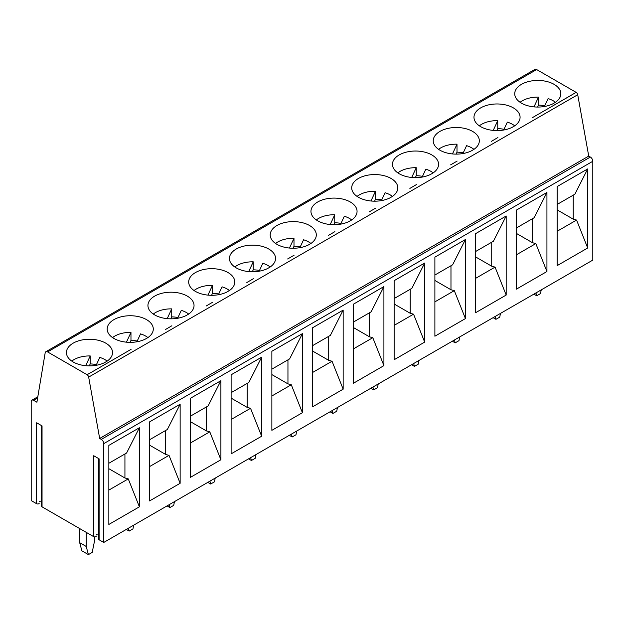<?xml version="1.0" encoding="UTF-8"?>
<svg xmlns="http://www.w3.org/2000/svg" width="624" height="624" viewBox="0 0 624 624"><rect width="100%" height="100%" fill="white"/><g stroke="black" fill="none" stroke-linecap="round" stroke-linejoin="round"><path stroke-width="0.94" d="M45.848 351.741L534.908 69.389A3.455 1.997 60 0 1 536.64 69.56L576.139 92.368A2.309 1.334 60 0 1 577.723 94.739L588.728 156.101L590.359 157.045A3.455 1.997 60 0 1 592.8 161.281L592.8 260.107L103.74 542.459L103.74 443.633A3.455 1.997 -120 0 0 101.299 439.397L99.668 438.461L88.67 377.099A2.309 1.334 -120 0 0 87.079 374.72L47.58 351.913A3.455 1.997 -120 0 0 45.848 351.741A3.455 1.997 -120 0 0 45.17 352.856L36.902 402.223L33.641 400.343A3.455 1.997 -120 0 0 31.918 400.171A3.455 1.997 -120 0 0 31.2 401.755L31.2 500.581L36.66 503.732A1.498 0.866 0 0 0 38.298 503.919A1.498 0.866 0 0 0 39.218 503.116A1.498 0.866 0 0 0 39.218 503.077L39.218 503.116M98.662 458.578L98.662 539.167A1.498 0.866 0 0 0 99.099 539.776L103.74 542.459M96.275 534.604A1.498 0.866 180 0 1 98.662 534.347M41.605 425.638L41.605 506.228A1.498 0.866 0 0 0 42.042 506.836L93.717 536.671A1.498 0.866 0 0 0 95.347 536.858A1.498 0.866 0 0 0 96.275 536.063A1.498 0.866 0 0 0 96.275 536.016L96.275 536.063M39.218 501.665A1.498 0.866 180 0 1 41.605 501.407M99.099 539.776L99.099 458.835L93.717 455.731L93.717 536.671M42.042 506.836L42.042 425.896L36.66 422.791L36.66 503.732M174.463 501.634L173.698 505.37L169.915 507.554L169.151 504.699M169.915 507.554L167.06 505.908M215.218 478.101L214.453 481.837L210.67 484.021L209.906 481.166M104.497 362.677L106.977 361.241A23.057 13.307 0 0 0 112.531 352.576A23.057 13.307 0 0 0 89.482 339.261A23.057 13.307 0 0 0 66.425 352.576A23.057 13.307 0 0 0 79.849 364.666A23.057 13.307 0 0 0 104.497 362.677M90.386 372.863L90.34 372.84A2.309 1.334 -120 0 1 90.386 372.863L124.621 353.098L90.386 372.863M88.405 554.611L81.884 550.844L79.7 542.693L86.221 546.46L88.405 554.611L92.188 552.427L94.372 541.757L94.372 536.89M112.554 337.584A21.902 12.644 180 0 1 130.97 332.405L126.438 342.17M79.7 542.693L79.7 528.575M86.221 532.342L86.221 546.46M89.31 365.882L90.215 363.94A21.902 12.644 180 0 1 95.144 364.361A21.902 12.644 180 0 1 96.463 364.588M96.119 365.321L99.785 357.419A21.902 12.644 180 0 1 107.164 361.117M71.799 361.117A21.902 12.644 180 0 1 90.215 355.937L90.215 363.94M85.683 365.703L90.215 355.937M128.396 528.232L129.16 531.079L132.943 528.895L133.708 525.158M129.16 531.079L126.305 529.433M130.065 342.358L130.97 340.408A21.902 12.644 180 0 1 135.899 340.829A21.902 12.644 180 0 1 137.218 341.063M136.874 341.788L140.54 333.887A21.902 12.644 180 0 1 147.919 337.584M130.97 340.408L130.97 332.405M165.688 430.451L165.688 454.459L169.026 455.356L149.604 466.565M165.688 454.459L149.604 445.177M124.933 453.976L124.933 477.992L108.849 468.702M124.933 477.992L128.271 478.889L108.849 490.097M588.728 156.101L99.668 438.461M572.879 94.247A2.309 1.334 60 0 1 572.926 94.279L538.691 114.036L576.139 92.368M532.124 117.78A2.309 1.334 60 0 1 532.171 117.803L538.645 114.013M491.369 141.305A2.309 1.334 60 0 1 491.416 141.336L497.89 137.545M450.614 164.837A2.309 1.334 60 0 1 450.661 164.861L457.135 161.07M409.859 188.362A2.309 1.334 60 0 1 409.906 188.393L416.38 184.603M369.104 211.895A2.309 1.334 60 0 1 369.151 211.926L375.625 208.127M328.349 235.427A2.309 1.334 60 0 1 328.396 235.451L334.87 231.66M287.594 258.952A2.309 1.334 60 0 1 287.641 258.983L294.115 255.193M246.839 282.485A2.309 1.334 60 0 1 246.886 282.508L253.36 278.717M206.084 306.01A2.309 1.334 60 0 1 206.131 306.041L212.605 302.25M165.329 329.542A2.309 1.334 60 0 1 165.376 329.573L171.85 325.775M124.574 353.075A2.309 1.334 60 0 1 124.621 353.098L131.095 349.307M145.252 339.144L147.732 337.717A23.057 13.307 0 0 0 153.286 329.043A23.057 13.307 0 0 0 130.237 315.736A23.057 13.307 0 0 0 107.18 329.043A23.057 13.307 0 0 0 120.604 341.141A23.057 13.307 0 0 0 145.252 339.144M226.762 292.087L229.242 290.651A23.057 13.307 0 0 0 234.796 281.986A23.057 13.307 0 0 0 211.747 268.679A23.057 13.307 0 0 0 188.69 281.986A23.057 13.307 0 0 0 202.114 294.083A23.057 13.307 0 0 0 226.762 292.087M186.007 315.619L188.487 314.184A23.057 13.307 0 0 0 194.041 305.518A23.057 13.307 0 0 0 170.992 292.204A23.057 13.307 0 0 0 147.935 305.518A23.057 13.307 0 0 0 161.359 317.608A23.057 13.307 0 0 0 186.007 315.619M552.794 103.849L555.274 102.422A23.057 13.307 0 0 0 560.836 93.748A23.057 13.307 0 0 0 537.779 80.441A23.057 13.307 0 0 0 514.73 93.748A23.057 13.307 0 0 0 528.154 105.846A23.057 13.307 0 0 0 552.794 103.849M512.039 127.382L514.519 125.947A23.057 13.307 0 0 0 520.081 117.281A23.057 13.307 0 0 0 497.024 103.966A23.057 13.307 0 0 0 473.975 117.281A23.057 13.307 0 0 0 487.399 129.371A23.057 13.307 0 0 0 512.039 127.382M471.284 150.907L473.764 149.479A23.057 13.307 0 0 0 479.326 140.806A23.057 13.307 0 0 0 456.269 127.499A23.057 13.307 0 0 0 433.22 140.806A23.057 13.307 0 0 0 446.644 152.903A23.057 13.307 0 0 0 471.284 150.907M430.529 174.439L433.009 173.004A23.057 13.307 0 0 0 438.571 164.338A23.057 13.307 0 0 0 415.514 151.031A23.057 13.307 0 0 0 392.465 164.338A23.057 13.307 0 0 0 405.889 176.436A23.057 13.307 0 0 0 430.529 174.439M389.774 197.972L392.254 196.537A23.057 13.307 0 0 0 397.816 187.871A23.057 13.307 0 0 0 374.759 174.556A23.057 13.307 0 0 0 351.71 187.871A23.057 13.307 0 0 0 365.134 199.961A23.057 13.307 0 0 0 389.774 197.972M349.019 221.497L351.499 220.069A23.057 13.307 0 0 0 357.061 211.396A23.057 13.307 0 0 0 334.004 198.089A23.057 13.307 0 0 0 310.955 211.396A23.057 13.307 0 0 0 324.379 223.493A23.057 13.307 0 0 0 349.019 221.497M308.264 245.029L310.744 243.594A23.057 13.307 0 0 0 316.306 234.928A23.057 13.307 0 0 0 293.257 221.614A23.057 13.307 0 0 0 270.2 234.928A23.057 13.307 0 0 0 283.624 247.018A23.057 13.307 0 0 0 308.264 245.029M267.509 268.554L269.989 267.127A23.057 13.307 0 0 0 275.551 258.453A23.057 13.307 0 0 0 252.502 245.146A23.057 13.307 0 0 0 229.445 258.453A23.057 13.307 0 0 0 242.869 270.551A23.057 13.307 0 0 0 267.509 268.554M149.604 421.863L149.604 500.924L180.141 483.288L180.141 404.235L149.604 421.863M108.849 445.388L108.849 524.449L139.386 506.821L139.386 427.76L108.849 445.388M231.114 374.806L231.114 453.859L261.651 436.231L261.651 357.17L231.114 374.806M190.359 398.33L190.359 477.391L220.896 459.763L220.896 380.702L190.359 398.33M557.154 186.568L557.154 265.629L587.691 247.993L587.691 168.932L557.154 186.568M516.399 210.093L516.399 289.154L546.936 271.526L546.936 192.465L516.399 210.093M475.644 233.626L475.644 312.686L506.181 295.058L506.181 215.998L475.644 233.626M434.889 257.158L434.889 336.211L465.426 318.583L465.426 239.522L434.889 257.158M394.134 280.683L394.134 359.744L424.671 342.116L424.671 263.055L394.134 280.683M353.379 304.216L353.379 383.276L383.916 365.641L383.916 286.58L353.379 304.216M312.624 327.74L312.624 406.801L343.161 389.173L343.161 310.112L312.624 327.74M271.869 351.273L271.869 430.334L302.406 412.706L302.406 333.645L271.869 351.273M573.238 195.156L573.238 219.164L576.576 220.061L557.154 231.27M573.238 219.164L557.154 209.875M532.483 218.681L532.483 242.697L516.399 233.407M532.483 242.697L535.821 243.594L516.399 254.803M108.849 463.265L126.594 453.024L139.386 427.76L139.386 506.821L128.271 478.889M149.604 439.733L167.349 429.491L180.141 404.235L180.141 483.288L169.026 455.356M271.869 369.143L289.614 358.901L302.406 333.645L302.406 412.698L291.291 384.766L271.869 395.983M328.708 336.328L328.708 360.344L332.046 361.241L343.161 389.173L343.161 310.112L330.369 335.377L312.624 345.618M250.661 457.642L251.425 460.496L255.208 458.312L255.973 454.576M275.566 243.469A21.902 12.644 180 0 1 293.99 238.29L289.458 248.056M251.425 460.496L248.57 458.843M252.33 271.768L253.235 269.818A21.902 12.644 180 0 1 258.164 270.247A21.902 12.644 180 0 1 259.483 270.473M259.139 271.206L262.805 263.297A21.902 12.644 180 0 1 270.184 266.994M234.811 266.994A21.902 12.644 180 0 1 253.235 261.823L253.235 269.818M248.703 271.588L253.235 261.823M291.416 434.109L292.18 436.964L295.963 434.78L296.728 431.044M247.198 383.393L247.198 407.402L250.536 408.299L231.114 419.507M247.198 407.402L231.114 398.112M292.18 436.964L289.325 435.318M293.085 248.235L293.99 246.293A21.902 12.644 180 0 1 298.919 246.714A21.902 12.644 180 0 1 300.238 246.94M299.894 247.673L303.56 239.772A21.902 12.644 180 0 1 310.939 243.469M293.99 246.293L293.99 238.29M332.046 361.241L312.624 372.45M328.708 360.344L312.624 351.055M287.953 359.861L287.953 383.869L271.869 374.587M287.953 383.869L291.291 384.766M372.918 387.052L373.682 389.906L377.465 387.722L378.23 383.986M353.379 322.085L371.124 311.844L383.916 286.588L383.916 365.641L372.801 337.709L353.379 348.917M394.134 298.561L411.879 288.319L424.671 263.055L424.671 342.108L413.556 314.176L394.134 325.393M369.463 312.803L369.463 336.812L372.801 337.709M369.463 336.812L353.379 327.522M410.218 289.271L410.218 313.279L413.556 314.176M410.218 313.279L394.134 303.997M316.321 219.937A21.902 12.644 180 0 1 334.745 214.757L330.205 224.523M332.163 410.584L332.927 413.431L336.71 411.247L337.475 407.511M357.076 196.404A21.902 12.644 180 0 1 375.5 191.233L370.96 200.998M332.927 413.431L330.08 411.785M333.84 224.71L334.745 222.76A21.902 12.644 180 0 1 339.674 223.181A21.902 12.644 180 0 1 340.985 223.415M340.649 224.141L344.315 216.239A21.902 12.644 180 0 1 351.694 219.937M334.745 222.76L334.745 214.757M373.682 389.906L370.835 388.261M374.595 201.178L375.5 199.228A21.902 12.644 180 0 1 380.429 199.657A21.902 12.644 180 0 1 381.74 199.883M381.404 200.616L385.07 192.715A21.902 12.644 180 0 1 392.449 196.404M375.5 199.228L375.5 191.233M454.428 339.994L455.192 342.849L458.975 340.665L459.74 336.929M434.889 275.028L452.634 264.787L465.426 239.53L465.426 318.583L454.311 290.651L434.889 301.86M475.644 251.495L493.389 241.254L506.181 215.998L506.181 295.051L495.066 267.119L475.644 278.335M450.973 265.746L450.973 289.754L454.311 290.651M450.973 289.754L434.889 280.465M491.728 242.213L491.728 266.222L495.066 267.119M491.728 266.222L475.644 256.94M397.831 172.879A21.902 12.644 180 0 1 416.247 167.7L411.715 177.466M413.673 363.519L414.437 366.374L418.22 364.19L418.985 360.454M438.586 149.347A21.902 12.644 180 0 1 457.002 144.175L452.47 153.941M414.437 366.374L411.59 364.728M415.35 177.645L416.247 175.703A21.902 12.644 180 0 1 421.184 176.124A21.902 12.644 180 0 1 422.495 176.35M422.159 177.083L425.825 169.182A21.902 12.644 180 0 1 433.204 172.879M416.247 175.703L416.247 167.7M455.192 342.849L452.345 341.195M456.105 154.12L457.002 152.17A21.902 12.644 180 0 1 461.939 152.591A21.902 12.644 180 0 1 463.25 152.825M462.914 153.551L466.58 145.649A21.902 12.644 180 0 1 473.951 149.347M457.002 152.17L457.002 144.175M535.938 292.937L536.702 295.784L540.485 293.6L541.25 289.864M516.399 227.971L534.144 217.729L546.936 192.465L546.936 271.526L535.821 243.594M557.154 204.438L574.891 194.197L587.691 168.932L587.691 247.993L576.576 220.061M479.341 125.822A21.902 12.644 180 0 1 497.757 120.643L493.225 130.408M495.183 316.462L495.947 319.316L499.73 317.132L500.495 313.396M520.096 102.289A21.902 12.644 180 0 1 538.512 97.11L533.98 106.876M495.947 319.316L493.1 317.671M496.86 130.588L497.757 128.645A21.902 12.644 180 0 1 502.694 129.067A21.902 12.644 180 0 1 504.005 129.293M503.669 130.026L507.335 122.125A21.902 12.644 180 0 1 514.706 125.822M497.757 128.645L497.757 120.643M536.702 295.784L533.848 294.138M537.615 107.063L538.512 105.113A21.902 12.644 180 0 1 543.449 105.534A21.902 12.644 180 0 1 544.76 105.768M544.424 106.493L548.09 98.592A21.902 12.644 180 0 1 555.461 102.289M538.512 105.113L538.512 97.11M206.443 406.918L206.443 430.927L190.359 421.645M206.443 430.927L209.781 431.824L190.359 443.04M190.359 416.208L208.104 405.967L220.896 380.702L220.896 459.755L209.781 431.824M231.114 392.675L248.859 382.434L261.651 357.17L261.651 436.231L250.536 408.299M153.309 314.051A21.902 12.644 180 0 1 171.725 308.88L167.193 318.646M170.82 318.825L171.725 316.875L171.725 308.88M188.674 314.051A21.902 12.644 180 0 0 181.295 310.362L177.629 318.263M171.725 316.875A21.902 12.644 180 0 1 176.654 317.304A21.902 12.644 180 0 1 177.973 317.53M194.056 290.527A21.902 12.644 180 0 1 212.48 285.347L207.948 295.113M211.575 295.292L212.48 293.35L212.48 285.347M229.429 290.527A21.902 12.644 180 0 0 222.05 286.829L218.384 294.731M212.48 293.35A21.902 12.644 180 0 1 217.409 293.771A21.902 12.644 180 0 1 218.728 293.998M210.67 484.021L207.815 482.375M33.641 400.343L37.604 398.057M536.64 69.56L47.58 351.913M590.359 157.045L101.299 439.397M577.723 94.739L88.67 377.099M87.079 374.72L90.34 372.84M592.8 161.281L103.74 443.633M37.822 396.763L31.918 400.171"/></g></svg>
